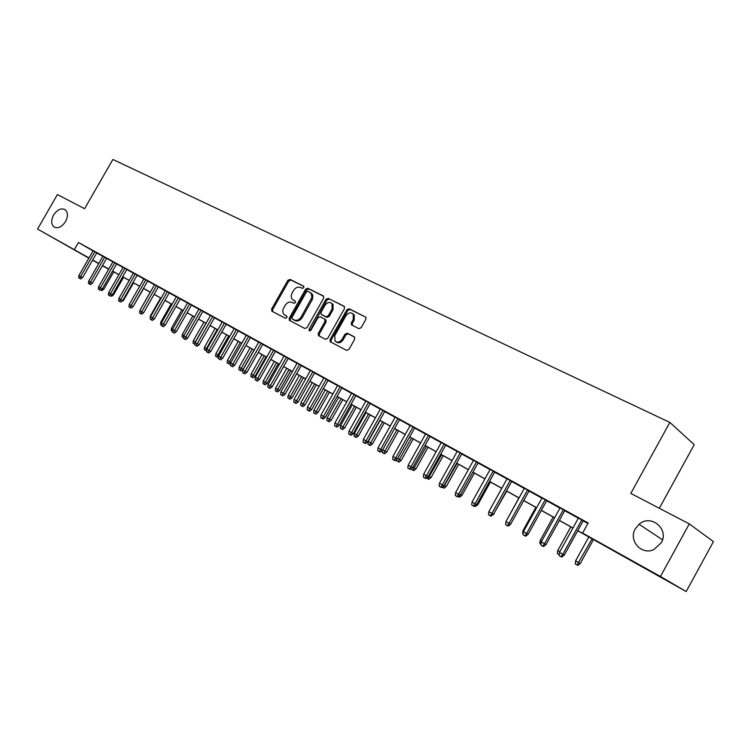 <?xml version="1.0" encoding="UTF-8"?>
<svg xmlns="http://www.w3.org/2000/svg" width="751" height="751" viewBox="0 0 751 751"><rect width="100%" height="100%" fill="white"/><g stroke="black" fill="none" stroke-linecap="round" stroke-linejoin="round"><path stroke-width="1.13" d="M303.808 287.68L303.545 286.112L290.008 279.381L287.84 280.348L271.627 308.999L271.975 311.252L285.361 318.274L286.891 317.617L286.835 316.162L284.009 314.453C282.517 312.679 282.423 310.482 283.737 307.863L285.098 305.46C287.098 302.475 289.417 301.461 292.064 302.409L293.819 303.31L295.359 302.644L295.321 301.226L292.317 299.386C290.937 297.621 290.89 295.481 292.158 292.965L293.519 290.562C295.519 287.577 297.847 286.553 300.513 287.483L302.277 288.356L303.808 287.68M635.299 528.817C628.165 540.429 641.392 555.571 653.792 549.591L661.237 542.804C669.573 529.023 650.732 513.628 639.063 524.282L635.299 528.817M53.574 215.077C50.965 220.278 51.077 224.23 53.931 226.924C57.911 228.867 61.789 227.074 65.553 221.536C68.134 216.41 68.05 212.495 65.309 209.792C61.31 207.708 57.395 209.473 53.574 215.077M358.818 328.675L361.147 327.699L365.915 319.231L365.934 317.269L349.177 308.774L346.878 309.75L330.074 339.574L330.149 341.686L346.596 350.398L348.924 349.44L354.688 339.189L354.237 336.805L347.272 333.228L344.962 334.195L342.118 339.236C339.837 342.343 337.471 342.954 335.03 341.067L334.843 335.462L345.911 315.795C348.37 312.547 350.811 312.012 353.261 314.19L353.242 319.475L351.393 322.77L351.412 324.779L358.818 328.675M88.862 258.156L37.55 229.055L57.414 194.547L84.581 208.712L112.866 159.465L669.854 422.409L630.802 493.407L689.287 523.888L660.476 576.505L686.179 591.535L577.707 530.741M37.55 229.055L88.993 257.931M577.763 530.647L594.539 540.007L582.616 533.079L588.174 522.996L78.47 242.479L74.387 249.604M582.616 533.079L660.476 576.505M323.653 298.185L323.259 295.894L307.835 288.243L305.629 289.21L289.238 318.217L289.323 320.292L304.85 328.497L307.084 327.549L323.653 298.185M328.225 298.363L344.071 306.23L344.493 308.558L327.718 338.344L325.436 339.292L318.377 335.519L318.293 333.416L325.061 321.409L324.657 319.081L320.208 316.8L317.955 317.767L310.942 330.205L309.159 330.712L309.102 329.238L325.972 299.339L328.225 298.363L344.54 306.652M96.776 252.862L93.077 250.815M106.661 258.297L102.925 256.241M116.696 263.826L112.941 261.752M126.881 269.431L123.098 267.347M137.236 275.129L133.425 273.035M147.74 280.921L143.91 278.809M158.423 286.798L154.565 284.676M169.285 292.777L165.398 290.637M180.315 298.851L176.401 296.701M191.524 305.019L187.581 302.86M202.92 311.299L198.949 309.112M214.504 317.673L210.505 315.476M226.286 324.16L222.258 321.944M238.264 330.759L234.209 328.525M250.44 337.462L246.366 335.218M262.841 344.287L258.729 342.024M275.448 351.233L271.308 348.952M288.271 358.293L284.113 356.002M301.329 365.484L297.133 363.174M314.622 372.796L310.398 370.468M328.149 380.25L323.888 377.903M341.921 387.826L337.631 385.47M355.946 395.552L351.628 393.177M370.234 403.418L365.878 401.025M384.784 411.426L380.4 409.013M399.607 419.593L395.186 417.162M414.712 427.91L410.262 425.46M430.107 436.387L425.62 433.918M445.803 445.024L441.288 442.536M461.809 453.839L457.256 451.332M478.124 462.823L473.534 460.297M494.768 471.985L490.15 469.441M511.75 481.335L507.085 478.772M529.08 490.882L524.376 488.291M546.766 500.617L542.025 498.007M564.818 510.549L560.039 507.92M78.47 242.479L93.021 250.9M96.71 252.984L102.859 256.363M106.586 258.419L112.866 261.874M116.621 263.948L123.033 267.478M126.816 269.553L133.349 273.157M137.161 275.26L143.845 278.931M147.675 281.043L154.499 284.807M158.358 286.929L165.323 290.768M169.21 292.909L176.325 296.823M180.24 298.982L187.506 302.982M191.449 305.15L198.874 309.243M202.845 311.43L210.44 315.608M214.429 317.804L222.183 322.085M226.211 324.291L234.134 328.666M238.189 330.891L246.29 335.359M250.365 337.603L258.654 342.165M262.756 344.427L271.233 349.093M275.364 351.365L284.028 356.143M288.196 358.434L297.058 363.315M301.254 365.624L310.313 370.609M314.538 372.937L323.812 378.044M328.065 380.391L337.556 385.61M341.836 387.976L351.543 393.317M355.861 395.702L365.793 401.165M370.149 403.559L380.316 409.164M384.7 411.576L395.101 417.312M399.523 419.743L410.177 425.61M414.627 428.061L425.535 434.069M430.023 436.538L441.203 442.696M445.719 445.183L457.171 451.482M461.724 453.998L473.449 460.457M478.04 462.982L490.056 469.6M494.684 472.144L507 478.931M511.666 481.494L524.292 488.45M528.986 491.041L541.931 498.166M546.672 500.776L559.946 508.089M564.724 510.718L578.336 518.209M583.152 520.865L587.902 523.485M583.245 520.696L578.43 518.049M659.322 508.267L694.224 444.658L669.854 422.409M689.287 523.888L713.45 541.612L686.179 591.535M108.67 269.205L102.408 265.713M98.691 263.639L92.561 260.212M97.893 263L98.766 263.507L97.893 263M102.474 265.619L108.688 269.168M572.91 528.056L559.335 520.481M554.567 517.824L541.33 510.436M536.608 507.798L523.7 500.598M519.007 497.988L506.418 490.957M501.771 488.366L489.483 481.513M484.874 478.931L472.886 472.248M468.314 469.694L456.617 463.17M452.074 460.635L440.659 454.261M436.153 451.745L425.01 445.531M420.532 443.034L409.652 436.969M405.211 434.491L394.594 428.558M390.182 426.099L379.809 420.307M375.434 417.875L365.296 412.215M360.959 409.793L351.055 404.263M346.746 401.86L337.068 396.462M332.796 394.078L323.334 388.802M319.091 386.427L309.844 381.273M305.629 378.926L296.598 373.876M292.411 371.548L283.578 366.619M279.428 364.301L270.782 359.476M266.661 357.176L258.213 352.463M254.12 350.182L245.859 345.563M241.794 343.301L233.711 338.785M229.675 336.532L221.761 332.12M217.752 329.886L210.017 325.568M206.037 323.352L198.471 319.128M194.518 316.922L187.102 312.782M183.178 310.595L175.931 306.549M172.026 304.371L164.929 300.409M161.061 298.25L154.105 294.373M150.266 292.223L143.46 288.431M139.639 286.3L132.974 282.583M129.181 280.461L122.657 276.828M118.883 274.716L112.5 271.158M108.754 269.065L102.493 265.572M92.683 260.006L98.813 263.432M102.53 265.507L108.792 268.999M112.537 271.083L118.921 274.65M122.695 276.753L129.219 280.395M133.011 282.507L139.677 286.225M143.497 288.356L150.303 292.158M154.152 294.298L161.099 298.175M164.976 300.344L172.073 304.296M175.969 306.474L183.225 310.52M187.149 312.716L194.556 316.847M198.508 319.053L206.084 323.277M210.064 325.493L217.799 329.811M221.808 332.045L229.712 336.457M233.749 338.71L241.831 343.226M245.896 345.488L254.167 350.097M258.26 352.388L266.708 357.1M270.829 359.4L279.466 364.216M283.625 366.535L292.458 371.463M296.636 373.801L305.676 378.842M309.891 381.189L319.137 386.352M323.381 388.718L332.834 393.993M337.115 396.378L346.793 401.785M351.102 404.188L361.006 409.708M365.343 412.13L375.481 417.791M379.856 420.231L390.229 426.014M394.641 428.474L405.258 434.407M409.699 436.875L420.579 442.949M425.057 445.446L436.2 451.661M440.706 454.177L452.121 460.551M456.664 463.085L468.361 469.61M472.942 472.163L484.921 478.847M489.539 481.419L501.818 488.272M506.474 490.872L519.063 497.894M523.747 500.504L536.655 507.714M541.387 510.351L554.613 517.73M559.382 520.387L572.957 527.962M295.425 301.367L294.336 300.813M285.399 315.429L284.892 315.11M286.929 316.284L285.896 315.749M303.902 286.469L290.994 280.057L288.835 281.024L272.641 309.637L272.641 311.599M323.719 296.307L308.821 288.91L306.615 289.877L290.243 318.856L290.252 320.837M307.985 291.21L306.436 291.886L292.036 317.373L292.092 318.828L294.148 319.945C296.823 320.94 299.18 319.926 301.207 316.913L311.862 297.471L311.29 293.416L307.985 291.21M293.181 319.541L292.289 318.978M310.848 292.815L312.81 295.274L312.538 299.114L302.212 317.551C300.184 320.564 297.828 321.578 295.152 320.583L293.294 319.616M325.314 319.56L326 320.01L326.047 322.048L319.278 334.045L319.316 336.082M329.191 299.029L326.948 300.006L309.938 330.956M332.083 308.952L332.055 303.657C329.67 301.649 327.305 302.212 324.948 305.375L321.099 312.2L321.137 314.228L325.953 316.781L328.215 315.814L332.083 308.952L333.059 309.609L333.031 304.324L331.801 303.376M322.263 315.016L321.503 314.509M333.059 309.609L329.191 316.462L326.929 317.429L322.479 315.157M352.923 313.796L354.219 314.847L354.209 320.133L352.36 323.418L352.341 325.39M336.232 341.921C338.682 343.517 340.973 342.832 343.104 339.874L342.118 339.236M354.679 337.171L348.248 333.866L345.939 334.833L343.104 339.874M365.953 317.288L350.135 309.431L347.844 310.407L331.06 340.203L331.097 342.259M102.558 288.515L103.807 289.201L113.739 271.853M103.807 289.201L101.967 290.571L100.953 289.942M94.87 251.726L80.657 276.509L82.61 277.579L80.733 278.968L79.644 278.377L80.657 276.509L78.921 275.504L93.105 250.759M82.61 277.579L96.813 252.805M79.644 278.377L78.677 277.814L78.921 275.504M112.65 294.317L113.551 294.814L123.558 277.326M113.551 294.814L111.702 296.185L110.988 295.8M122.901 300.212L123.446 300.513L133.518 282.883M123.446 300.513L121.23 301.705M133.321 306.201L143.629 288.525M139.968 310.276L150.191 292.186M104.746 257.171L90.449 282.141L92.392 283.211L90.496 284.61L89.416 284.019L90.449 282.141L88.674 281.127L102.962 256.185M92.392 283.211L106.689 258.25M89.416 284.019L88.43 283.456L88.674 281.127M114.79 262.7L100.381 287.868L102.324 288.938L100.418 290.346L99.339 289.755L100.381 287.868L98.578 286.835L112.969 261.695M102.324 288.938L116.724 263.77M99.339 289.755L98.334 289.182L98.578 286.835M124.976 268.304L110.472 293.688L112.406 294.749L110.491 296.166L109.411 295.584L110.472 293.688L108.642 292.627L123.136 267.29M112.406 294.749L126.91 269.374M109.411 295.584L108.397 294.993L108.642 292.627M135.33 274.012L120.714 299.593L122.657 300.653L120.723 302.08L119.644 301.498L120.714 299.593L118.865 298.522L133.462 272.979M122.657 300.653L137.264 275.073M119.644 301.498L118.611 300.898L118.865 298.522M150.322 318.527L150.322 316.03L160.601 297.997M145.854 279.804L131.125 305.591L133.058 306.643L131.115 308.098L130.036 307.506L131.125 305.591L129.247 304.502L143.948 278.752M133.058 306.643L147.778 280.865M130.036 307.506L128.994 306.906L129.247 304.502M161.212 324.817L160.564 324.441L160.817 322.076L171.172 303.892M160.817 322.076L161.672 322.564M156.537 285.68L141.704 311.684L143.638 312.735L141.676 314.2L140.606 313.618L141.704 311.684L139.789 310.576L154.603 284.62M143.638 312.735L158.461 286.741M140.606 313.618L139.536 312.998L139.789 310.576M172.289 331.21L171.228 330.6L171.472 328.215L181.902 309.881M171.472 328.215L172.739 328.938M167.398 291.66L152.453 317.88L154.377 318.931L152.406 320.405L151.336 319.823L152.453 317.88L150.51 316.753L165.427 290.581M154.377 318.931L169.313 292.721M151.336 319.823L150.256 319.194L150.51 316.753M183.535 337.697L182.052 336.852L182.305 334.448L192.81 315.964M182.305 334.448L183.995 335.425M183.648 336.636L183.141 337.49M178.438 297.734L163.38 324.169L165.295 325.221L163.314 326.704L162.244 326.122L163.38 324.169L161.399 323.033L176.438 296.636M165.295 325.221L180.343 298.785M162.244 326.122L161.146 325.493L161.399 323.033M194.978 344.296L193.054 343.207L193.307 340.785L195.307 341.93L205.905 323.277M194.162 343.855L195.438 342.005M193.307 340.785L203.896 322.151M189.656 303.911L174.485 330.571L176.401 331.613L174.392 333.115L173.331 332.533L174.485 330.571L172.477 329.407L187.619 302.794M176.401 331.613L191.561 304.962M173.331 332.533L172.214 331.886L172.477 329.407M206.647 350.67L204.234 349.666L204.488 347.225L206.525 348.389L217.199 329.576M205.361 350.323L206.525 348.389L207.088 348.699M204.488 347.225L215.152 328.44M201.052 310.191L185.769 337.077L187.675 338.11L185.657 339.63L184.605 339.048L185.769 337.077L183.732 335.894L198.987 309.055M187.675 338.11L202.948 311.233M184.605 339.048L183.469 338.391L183.732 335.894M218.55 356.847L217.752 357.438L215.593 356.227L215.856 353.768L217.921 354.951L228.679 335.979M216.739 356.894L217.921 354.951L218.926 355.495M215.856 353.768L226.595 334.824M212.646 316.575L197.25 343.686L199.146 344.718L197.119 346.249L196.058 345.676L197.25 343.686L195.166 342.484L210.543 315.411M199.146 344.718L214.542 317.617M196.058 345.676L194.903 345.009L195.166 342.484M230.651 363.118L229.318 364.122L227.149 362.902L227.412 360.414L229.506 361.625L240.348 342.494M228.313 363.578L229.506 361.625L230.961 362.414M227.412 360.414L238.227 341.311M224.436 323.061L208.919 350.407L210.806 351.44L208.759 352.979L207.708 352.407L208.919 350.407L206.807 349.187L222.296 321.888M210.806 351.44L226.314 324.094M207.708 352.407L206.534 351.731L206.807 349.187M243.089 369.389L241.071 370.91L240.067 370.365L238.884 369.68L239.147 367.173L243.089 369.389L253.998 350.107M240.067 370.365L252.205 349.112M239.147 367.173L250.055 347.91M236.424 329.661L220.785 357.251L222.671 358.274L220.606 359.832L219.555 359.26L220.785 357.251L218.635 356.012L234.246 328.459M222.671 358.274L238.302 330.693M219.555 359.26L218.363 358.574L218.635 356.012M255.049 376.279L253.021 377.809L252.026 377.274L250.825 376.58L251.087 374.054L255.049 376.279L266.042 356.828M252.026 377.274L264.258 355.843M251.087 374.054L262.08 354.622M248.619 336.373L232.857 364.197L234.734 365.221L232.65 366.788L231.608 366.225L232.857 364.197L230.67 362.94L246.403 335.153M234.734 365.221L250.477 337.396M231.608 366.225L230.397 365.521L230.67 362.94M267.225 383.282L265.178 384.831L264.183 384.296L262.963 383.592L263.235 381.039L267.225 383.282L278.292 363.672M264.183 384.296L276.528 362.677M263.235 381.039L274.303 361.438M261.019 343.198L245.136 371.276L247.004 372.289L244.91 373.876L243.868 373.313L245.136 371.276L242.911 369.999L258.766 341.958M247.004 372.289L262.878 344.221M243.868 373.313L242.629 372.599L242.911 369.999M279.597 390.407L277.541 391.966L276.546 391.44L275.307 390.717L275.579 388.145L279.597 390.407L290.759 370.618M276.546 391.44L288.994 369.642M275.579 388.145L286.732 368.375M273.636 350.144L257.631 378.476L259.48 379.48L257.377 381.086L256.344 380.522L257.631 378.476L255.359 377.171L271.346 348.886M259.48 379.48L275.486 351.168M256.344 380.522L255.087 379.799L255.359 377.171M292.186 397.645L290.111 399.232L289.126 398.706L287.858 397.974L288.14 395.383L292.186 397.645L303.432 377.697M289.126 398.706L301.677 376.72M288.14 395.383L299.377 375.434M286.478 357.213L270.341 385.798L272.181 386.803L270.06 388.417L269.036 387.863L270.341 385.798L268.032 384.474L284.15 355.936M272.181 386.803L288.309 358.227M269.036 387.863L267.75 387.122L268.032 384.474M304.99 405.024L302.897 406.62L301.921 406.094L300.635 405.343L300.916 402.733L304.99 405.024L316.321 384.887M301.921 406.094L314.585 383.921M300.916 402.733L312.247 382.616M299.546 364.413L283.277 393.252L285.108 394.247L282.967 395.88L281.944 395.326L283.277 393.252L280.93 391.9L297.171 363.108M285.108 394.247L301.367 365.418M281.944 395.326L280.649 394.575L280.93 391.9M318.011 412.524L315.908 414.13L314.941 413.613L313.627 412.853L313.909 410.215L318.011 412.524L329.436 392.21M314.941 413.613L327.708 391.243M313.909 410.215L325.333 389.91M312.848 371.736L296.448 400.846L298.269 401.832L296.11 403.475L295.096 402.93L296.448 400.846L294.054 399.466L310.435 370.403M298.269 401.832L314.66 372.731M295.096 402.93L293.772 402.16L294.054 399.466M331.275 420.156L329.154 421.78L328.187 421.264L326.854 420.494L327.136 417.838L331.275 420.156L342.785 399.654M328.187 421.264L341.076 398.697M327.136 417.838L338.654 397.345M326.385 379.189L309.853 408.563L311.665 409.548L309.487 411.21L308.483 410.666L309.853 408.563L307.422 407.164L323.925 377.837M311.665 409.548L328.187 380.175M308.483 410.666L307.131 409.886L307.422 407.164M344.765 427.92L342.625 429.563L341.667 429.046L340.316 428.267L340.597 425.582L344.765 427.92L356.368 407.23M341.667 429.046L354.669 406.282M340.597 425.582L352.21 404.911M340.175 386.774L323.503 416.43L325.296 417.406L323.108 419.086L322.104 418.542L323.503 416.43L321.024 415.003L337.668 385.404M325.296 417.406L341.958 387.76M322.104 418.542L320.733 417.753L321.024 415.003M358.499 435.824L356.34 437.486L355.392 436.979L354.012 436.181L354.303 433.477L358.499 435.824L370.196 414.946M355.392 436.979L368.516 414.008M354.303 433.477L366 412.609M354.209 394.51L337.406 424.437L339.189 425.404L336.974 427.103L335.988 426.568L337.406 424.437L334.88 422.991L351.665 393.102M339.189 425.404L355.983 395.486M335.988 426.568L334.589 425.761L334.88 422.991M372.477 443.879L370.309 445.55L369.37 445.052L367.962 444.235L368.253 441.504L372.477 443.879L384.277 422.804M369.37 445.052L382.606 421.874M368.253 441.504L380.053 420.447M368.506 402.376L351.562 432.604L353.336 433.552L351.102 435.27L350.116 434.745L351.562 432.604L348.999 431.121L365.915 400.95M353.336 433.552L370.271 403.343M350.116 434.745L348.689 433.918L348.999 431.121M382.7 449.821L386.718 452.074L398.612 430.802M386.718 452.074L384.531 453.764L383.592 453.266L396.95 429.882M383.592 453.266L382.165 452.44L382.39 450.337L399.645 419.518M383.076 410.393L365.99 440.912L367.737 441.851L365.493 443.588L364.517 443.062L365.99 440.912L363.371 439.401L380.438 408.948M367.737 441.851L384.822 411.36M364.517 443.062L363.071 442.226L363.371 439.401M397.654 458.439L401.212 460.419L413.21 438.95M401.212 460.419L399.006 462.128L398.086 461.64L411.567 438.03M398.086 461.64L396.622 460.795L396.772 459.396M412.909 467.216L415.979 468.915L428.07 447.239M415.979 468.915L413.754 470.642L412.843 470.164L426.455 446.338M412.843 470.164L411.36 469.3L411.426 468.652M428.455 476.162L431.027 477.58L443.221 455.697M431.027 477.58L428.783 479.326L427.882 478.847L441.616 454.796M427.882 478.847L426.446 478.011M397.917 418.57L380.682 449.38L382.419 450.309L380.156 452.064L379.189 451.548L380.682 449.38L378.016 447.84L395.233 417.087M379.189 451.548L377.706 450.694L378.016 447.84M413.05 426.897L395.664 458.007L397.382 458.936L395.101 460.701L394.144 460.194L395.664 458.007L392.942 456.439L410.299 425.385M397.382 458.936L414.759 427.835M394.144 460.194L392.632 459.321L392.942 456.439M428.464 435.383L410.928 466.803L412.628 467.713L410.328 469.506L409.379 469L410.928 466.803L408.159 465.207L425.667 433.843M412.628 467.713L430.154 436.312M409.379 469L407.84 468.108L408.159 465.207M444.301 485.287L446.357 486.404L458.654 464.306M446.357 486.404L444.094 488.169L443.203 487.699L457.068 463.423M443.203 487.699L442.283 487.164M444.179 444.038L426.493 475.768L428.173 476.669L425.855 478.481L424.916 477.983L426.493 475.768L423.667 474.144L441.325 442.461M428.173 476.669L445.85 444.958M424.916 477.983L423.348 477.073L423.667 474.144M460.466 494.59L461.978 495.397L474.379 473.083M461.978 495.397L459.696 497.181L458.429 496.486M459.734 495.463L458.814 496.711M460.203 452.853L442.358 484.911L444.019 485.803L441.682 487.624L440.753 487.136L442.358 484.911L439.476 483.259L457.293 451.257M444.019 485.803L461.846 453.764M440.753 487.136L439.157 486.216L439.476 483.259M476.969 504.071L477.899 504.569L490.412 482.029M477.899 504.569L475.599 506.371L474.904 505.996M476.547 461.856L458.542 494.242L460.185 495.116L457.819 496.955L456.908 496.477L458.542 494.242L455.604 492.543L473.581 460.222M460.185 495.116L478.171 462.747M456.908 496.477L455.275 495.538L455.604 492.543M493.792 513.731L506.747 491.145M494.13 513.909L491.727 515.684M493.21 471.027L475.045 503.752L476.66 504.616L474.285 506.474L473.383 506.005L475.045 503.752L472.05 502.025L490.187 469.366M476.66 504.616L494.815 471.91M473.383 506.005L471.722 505.038L472.05 502.025M506.127 521.25L518.894 497.922M510.22 480.396L491.886 513.449L493.482 514.304L491.079 516.19L490.196 515.721L491.886 513.449L488.835 511.694L507.132 478.697M493.482 514.304L511.797 481.26M490.196 515.721L488.497 514.735L488.835 511.694M523.184 533.886L522.677 533.604L523.006 530.6L535.848 507.385M523.006 530.6L523.757 531.032M527.568 489.943L509.075 523.353L510.642 524.189L508.22 526.094L507.347 525.634L509.075 523.353L505.958 521.56L524.423 488.206M510.642 524.189L529.126 490.797M507.347 525.634L505.611 524.639L505.958 521.56M541.02 544.193L539.856 543.527L540.194 540.495L553.149 517.035M540.194 540.495L541.602 541.302M545.282 499.697L526.611 533.463L528.15 534.28L525.709 536.205L524.855 535.754L526.611 533.463L523.428 531.624L542.062 497.922M528.15 534.28L546.803 500.532M524.855 535.754L523.09 534.74L523.428 531.624M559.232 554.707L557.383 553.647L557.73 550.586L570.798 526.883M557.73 550.586L559.814 551.797M563.363 509.647L544.522 543.78L546.033 544.578L543.564 546.531L542.729 546.09L544.522 543.78L541.264 541.903L560.077 507.845M546.033 544.578L564.855 510.473M542.729 546.09L540.917 545.048L541.264 541.903M580.279 563.503L577.866 565.428L577.087 565.024L575.275 563.982L575.613 560.894L580.279 563.503L593.478 539.537M577.087 565.024L592.088 538.758M575.613 560.894L588.812 536.927M581.818 519.814L562.799 554.313L564.283 555.092L561.804 557.073L560.978 556.641L562.799 554.313L559.486 552.398L578.467 517.965M564.283 555.092L583.283 520.621M560.978 556.641L559.129 555.58L559.486 552.398M272.641 309.637L271.627 308.999M288.835 281.024L287.84 280.348M290.994 280.057L290.008 279.381M290.243 318.856L289.238 318.217M306.615 289.877L305.629 289.21M308.821 288.91L307.835 288.243M295.152 320.583L294.148 319.945M302.212 317.551L301.207 316.913M312.087 300.062L311.102 299.405M319.278 334.045L318.293 333.416M326.047 322.048L325.061 321.409M325.634 319.729L324.873 319.222M310.097 329.877L309.102 329.238M326.948 300.006L325.972 299.339M326.929 317.429L325.953 316.781M329.191 316.462L328.215 315.814M352.36 323.418L351.393 322.77M354.209 320.133L353.242 319.475M345.939 334.833L344.962 334.195M348.248 333.866L347.272 333.228M331.06 340.203L330.074 339.574M347.844 310.407L346.878 309.75M350.135 309.431L349.177 308.774M54.71 227.365L53.931 226.924M662.495 539.791L639.063 524.282M272.219 311.383L271.712 311.064M289.886 320.649L289.323 320.292M312.022 293.744L311.036 293.078M319.062 335.95L318.377 335.519M326 320.01L325.014 319.363M333.031 304.324L332.055 303.657M352.219 325.333L351.412 324.779M354.219 314.847L353.261 314.19M330.9 342.165L330.149 341.686"/></g></svg>
